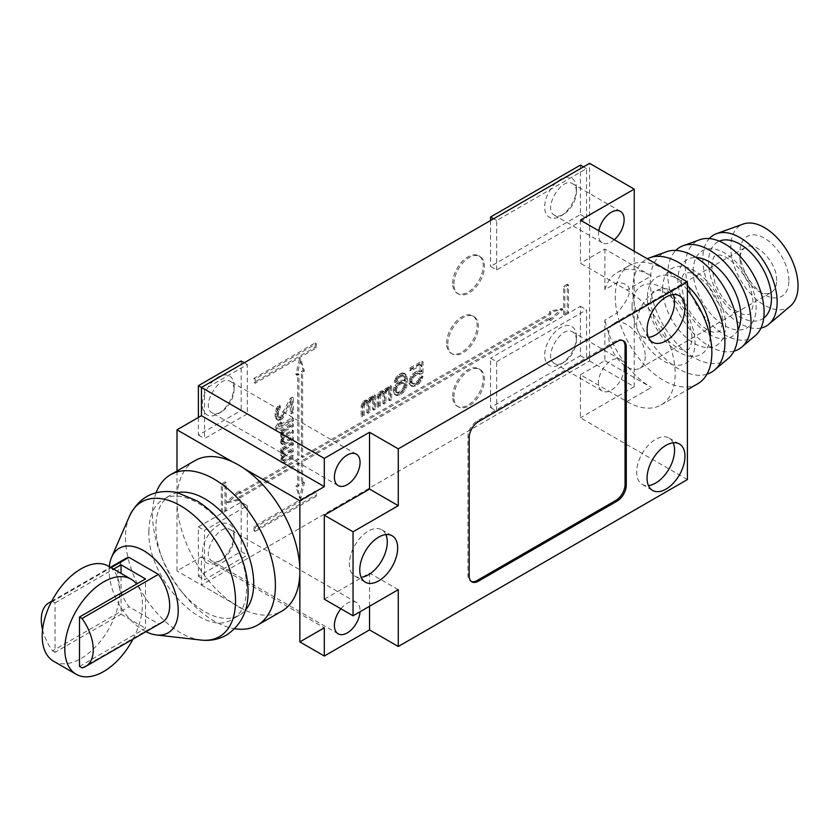 <?xml version="1.0" encoding="UTF-8"?>
<svg xmlns="http://www.w3.org/2000/svg" width="840" height="840" viewBox="0 0 840 840"><rect width="100%" height="100%" fill="white"/><g stroke="black" fill="none" stroke-linecap="round" stroke-linejoin="round"><path stroke-width="0.63" stroke-dasharray="4.2 3.15" d="M284.33 431.529L283.238 434.217L283.973 435.866L293.433 430.805L293.433 432.863L284.697 437.913L283.238 440.401L283.605 442.25L284.697 442.439L293.433 437.399L293.433 439.457L284.697 444.497L282.145 444.318L281.788 441.651L283.238 438.344L281.788 436.706L282.881 432.369L281.788 433.01L281.788 430.941L293.433 424.221L293.433 426.279L284.33 431.529L283.112 430.826L282.387 432.075L282.019 434.343L283.479 435.141L292.215 430.101L292.215 432.159L283.479 437.209L282.019 439.688L282.387 441.546L283.479 441.735L292.215 436.685L292.215 438.743L283.479 443.793L281.652 444.024L280.56 442.596L282.019 437.63L280.56 436.002L281.652 431.666L280.56 432.296L280.56 430.238L292.215 423.507L292.215 425.576L283.112 430.826M293.433 426.279L292.215 425.576M397.352 387.209L396.281 389.928L397.352 393.089L399.494 393.12L401.993 391.681L404.838 387.503L405.195 384.783L404.124 383.292L401.993 383.271L399.494 384.709L397.352 387.209L396.133 386.495L395.062 389.214L395.419 391.534L396.133 392.385L398.276 392.417L402.906 388.479L403.977 385.329L403.62 383.019L400.764 382.557L396.133 386.495M176.988 471.009L176.988 570.969L201.442 556.857L201.442 585.091L589.596 360.99L589.596 163.349M496.681 269.934L496.681 220.521L586.541 168.651L586.541 218.053L496.681 269.934L490.57 266.406L580.429 214.526L580.429 165.113M496.681 361.694L586.541 309.813L586.541 359.226L496.681 411.106L496.681 361.694L490.57 358.166L490.57 407.579L580.429 355.698L580.429 306.285L490.57 358.166M247.286 413.921L204.498 438.627L204.498 389.214L247.286 364.518L247.286 413.921L241.174 410.393L241.174 360.99M247.286 505.68L247.286 555.093L204.498 579.8L204.498 530.387L247.286 505.68L241.174 502.152L198.387 526.859L198.387 576.272L241.174 551.565L241.174 502.152M255.234 383.219L255.234 378.987L316.365 343.697L316.365 347.928L255.234 383.219L254.006 382.515L254.006 378.284L315.137 342.983L315.137 347.225L254.006 382.515M316.365 496.156L255.234 531.447L255.234 527.216L316.365 491.925L316.365 496.156L315.137 495.453L254.006 530.744L254.006 526.502L315.137 491.211L315.137 495.453M222.527 484.68L226.202 482.57L226.202 510.804L222.527 512.914L222.527 484.68L221.309 483.977L224.973 481.866L224.973 510.09L221.309 512.211L221.309 483.977M564.848 315.284L564.848 287.049L568.512 284.939L568.512 313.163L564.848 315.284L563.619 314.58L563.619 286.346L567.284 284.225L567.284 312.459L563.619 314.58M240.261 491.39L240.261 493.511L298.935 459.627L298.935 374.22L297.108 375.281L300.772 359.048L304.437 371.049L302.61 372.099L302.61 457.506L550.788 314.223L550.788 312.113L563.01 309.288L550.788 320.576L550.788 318.465L302.61 461.748L302.61 483.63L304.437 482.57L300.772 498.803L297.108 486.801L298.935 485.741L298.935 463.858L240.261 497.742L240.261 499.863L228.029 502.688L240.261 491.39L239.033 490.686L239.033 492.807L297.717 458.923L297.717 373.517L295.88 374.577L299.555 358.344L303.219 370.335L301.381 371.395L301.381 456.803L549.559 313.519L549.559 311.399L561.792 308.584L549.559 319.872L549.559 317.751L301.381 461.044L301.381 482.916L303.219 481.866L299.555 498.099L295.88 486.098L297.717 485.037L297.717 463.155L239.033 497.038L239.033 499.159L226.81 501.974L239.033 490.686M423.024 372.803L420.536 374.241L417.68 374.209L414.11 376.688L411.978 381.286L412.335 383.187L414.11 384.258L417.68 382.62L420.179 379.911L420.893 377.822L423.024 376.582L419.465 383.271L415.538 385.959L411.978 386.337L410.193 383.576L410.907 379.386L411.978 377.087L415.538 373.338L419.465 371.501L421.25 371.731L421.25 365.001L410.907 370.976L410.907 368.865L423.024 361.872L423.024 372.803L421.806 372.099L419.307 373.538L416.462 373.506L412.892 375.984L411.106 379.113L411.106 382.473L412.892 383.555L414.32 383.145L417.879 380.667L419.664 377.118L421.806 375.879L418.236 382.568L414.32 385.256L410.75 385.623L408.965 382.872L408.965 381.192L410.75 376.373L412.534 374.084L416.462 371.395L420.021 371.028L420.021 364.298L409.679 370.262L409.679 368.161L421.806 361.169L421.806 372.099M394.506 390.537L395.209 388.017L398.066 383.849L401.635 381.37L403.421 380.762L405.552 381.213L404.124 376.142L401.993 376.12L399.851 377.349L396.995 381.528L395.209 382.557L396.637 378.788L401.635 374.22L405.195 373.842L406.98 376.604L407.337 379.334L406.98 385.434L405.195 390.243L401.635 393.981L398.066 395.619L396.281 395.388L395.209 394.328L394.506 390.537L393.278 389.823L393.992 387.314L396.848 383.145L400.407 380.667L402.192 380.058L404.334 380.499L403.62 376.288L401.835 375.218L398.632 376.645L395.776 380.814L393.992 381.843L397.205 375.784L402.192 372.907L403.977 373.139L405.048 374.199L406.119 378.63L405.762 384.72L403.977 389.54L400.407 393.278L396.848 394.916L395.062 394.685L393.992 393.624L393.278 389.823M391.65 399.745L389.865 400.774L389.865 390.264L387.366 390.443L385.949 392.952L385.949 403.043L384.163 404.072L384.163 393.981L382.736 393.12L380.237 396.249L380.237 406.34L378.452 407.369L378.452 397.278L379.166 394.758L382.379 391.65L384.52 392.091L386.652 389.172L389.151 388.154L389.865 388.584L389.865 387.324L391.65 386.295L391.65 399.745L390.421 399.042L388.647 400.071L388.647 389.56L386.862 389.33L384.72 392.249L384.72 402.339L382.935 403.368L382.935 393.278L381.507 392.417L379.019 395.535L379.019 405.636L377.233 406.665L377.233 396.564L377.947 394.055L379.733 391.766L382.221 390.747L383.292 391.387L385.434 388.469L387.933 387.45L388.647 387.881L388.647 386.62L390.421 385.592L390.421 399.042M375.606 409.017L373.821 410.046L373.821 399.536L372.036 399.294L369.894 402.213L369.894 412.304L368.12 413.332L368.12 403.242L366.692 402.381L364.193 405.51L364.193 415.601L362.407 416.63L362.407 406.539L363.836 402.769L366.334 400.911L368.477 401.352L370.608 398.444L372.036 397.614L373.821 397.845L373.821 396.585L375.606 395.556L375.606 409.017L374.378 408.303L372.593 409.332L372.593 398.822L370.818 398.591L368.676 401.51L368.676 411.6L366.891 412.629L366.891 402.538L365.463 401.678L362.975 404.806L362.975 414.897L361.19 415.926L361.19 405.836L363.678 401.026L366.177 400.008L367.248 400.649L369.39 397.73L371.889 396.711L372.593 397.142L372.593 395.881L374.378 394.853L374.378 408.303M282.513 415.706L291.617 398.916L293.433 397.866L293.433 412.692L291.617 413.742L291.617 402.213L282.513 418.582L278.869 420.683L277.41 419.885L276.318 416.399L277.41 409.584L280.329 405.846L280.329 407.904L278.502 411.012L278.502 416.776L280.329 417.784L282.513 415.706L281.295 415.002L290.399 398.213L292.215 397.163L292.215 411.978L290.399 413.038L290.399 401.51L282.387 416.419L279.101 419.548L277.651 419.979L276.192 419.171L275.1 415.685L275.468 410.949L277.651 406.392L279.101 405.143L279.101 407.201L277.284 410.308L277.284 416.073L279.101 417.081L281.295 415.002M293.433 418.457L293.433 420.924L276.318 430.805L276.318 428.337L278.869 424.389L281.788 422.709L279.237 426.657L293.433 418.457L292.215 417.743L292.215 420.221L275.1 430.101L275.1 427.634L277.651 423.685L280.56 422.006L278.008 425.943L292.215 417.743M293.433 442.743L293.433 444.801L284.33 450.062L283.238 452.75L283.605 454.188L284.697 454.377L293.433 449.337L293.433 451.395L284.697 456.435L283.238 458.923L283.605 460.772L284.697 460.971L293.433 455.921L293.433 457.979L284.697 463.029L282.145 462.851L281.788 460.183L283.238 456.866L281.788 455.238L282.881 450.901L281.788 451.531L281.788 449.474L293.433 442.743L292.215 442.04L292.215 444.098L283.112 449.358L282.387 450.597L282.019 452.865L283.479 453.673L292.215 448.623L292.215 450.692L283.479 455.731L282.019 458.22L282.387 460.068L283.479 460.257L292.215 455.217L292.215 457.275L283.479 462.326L281.652 462.546L280.56 461.118L282.019 456.162L280.56 454.534L281.652 450.198L280.56 450.828L280.56 448.77L292.215 442.04M453.894 284.046A21.609 12.474 -60 0 1 463.334 262.3A21.609 12.474 -60 0 1 479.987 256.515A21.609 12.474 -60 0 1 479.987 281.463A21.609 12.474 -60 0 1 458.378 293.947A21.609 12.474 -60 0 1 453.894 284.046M453.894 396.984A21.609 12.474 -60 0 1 463.334 375.239A21.609 12.474 -60 0 1 479.987 369.443A21.609 12.474 -60 0 1 479.987 394.401A21.609 12.474 -60 0 1 458.378 406.875A21.609 12.474 -60 0 1 453.894 396.984M447.783 344.043A21.609 12.474 -60 0 1 457.223 322.298A21.609 12.474 -60 0 1 473.876 316.512A21.609 12.474 -60 0 1 473.876 341.46A21.609 12.474 -60 0 1 452.256 353.945A21.609 12.474 -60 0 1 447.783 344.043M396.281 389.928L395.062 389.214M396.637 388.458L395.419 387.755M398.423 385.749L397.205 385.035M399.494 384.709L398.276 384.006M401.993 383.271L400.764 382.557M403.064 383.072L401.835 382.368M404.124 383.292L402.906 382.589M404.838 383.723L403.62 383.019M405.195 384.783L403.977 384.069M405.195 386.043L403.977 385.329M404.838 387.503L403.62 386.799M404.124 389.183L402.906 388.479M403.064 390.642L401.835 389.928M401.993 391.681L400.764 390.968M399.494 393.12L398.276 392.417M398.423 393.32L397.205 392.606M397.352 393.089L396.133 392.385M396.637 392.238L395.419 391.534M396.281 391.188L395.062 390.485M419.108 373.81L417.879 373.096M420.536 374.241L419.307 373.538M423.024 361.872L421.806 361.169M410.907 368.865L409.679 368.161M410.907 370.976L409.679 370.262M421.25 365.001L420.021 364.298M421.25 371.731L420.021 371.028M419.465 371.501L418.236 370.786M417.68 372.11L416.462 371.395M415.538 373.338L414.32 372.635M413.753 374.787L412.534 374.084M411.978 377.087L410.75 376.373M410.907 379.386L409.679 378.672M410.193 381.895L408.965 381.192M410.193 383.576L408.965 382.872M410.907 385.266L409.679 384.562M411.978 386.337L410.75 385.623M413.753 386.568L412.534 385.865M415.538 385.959L414.32 385.256M417.68 384.72L416.462 384.017M419.465 383.271L418.236 382.568M421.25 380.982L420.021 380.279M422.31 378.683L421.092 377.979M423.024 376.582L421.806 375.879M420.893 377.822L419.664 377.118M420.179 379.911L418.95 379.207M419.108 381.37L417.879 380.667M417.68 382.62L416.462 381.917M415.538 383.859L414.32 383.145M414.11 384.258L412.892 383.555M413.038 384.038L411.82 383.324M412.335 383.187L411.106 382.473M411.978 382.127L410.75 381.423M411.978 381.286L410.75 380.583M412.335 379.817L411.106 379.113M413.038 378.147L411.82 377.444M414.11 376.688L412.892 375.984M415.538 375.449L414.32 374.735M417.68 374.209L416.462 373.506M396.281 386.137L395.062 385.434M395.209 388.017L393.992 387.314M394.506 392.637L393.278 391.933M395.209 394.328L393.992 393.624M396.281 395.388L395.062 394.685M398.066 395.619L396.848 394.916M399.851 395.01L398.632 394.306M401.635 393.981L400.407 393.278M403.421 392.532L402.192 391.829M405.195 390.243L403.977 389.54M406.266 387.944L405.048 387.24M406.98 385.434L405.762 384.72M407.337 382.284L406.119 381.581M407.337 379.334L406.119 378.63M406.98 376.604L405.762 375.889M406.266 374.913L405.048 374.199M405.195 373.842L403.977 373.139M403.421 373.611L402.192 372.907M401.635 374.22L400.407 373.517M400.207 375.05L398.979 374.336M398.423 376.499L397.205 375.784M396.637 378.788L395.419 378.084M395.567 381.087L394.349 380.383M395.209 382.557L393.992 381.843M396.995 381.528L395.776 380.814M397.709 379.848L396.491 379.144M398.78 378.389L397.562 377.685M399.851 377.349L398.632 376.645M401.993 376.12L400.764 375.417M403.064 375.921L401.835 375.218M404.124 376.142L402.906 375.438M404.838 376.992L403.62 376.288M405.195 378.053L403.977 377.349M405.552 380.363L404.334 379.659M405.552 381.213L404.334 380.499M403.421 380.762L402.192 380.058M401.635 381.37L400.407 380.667M399.851 382.399L398.632 381.696M398.066 383.849L396.848 383.145M389.865 390.264L388.647 389.56M389.865 400.774L388.647 400.071M391.65 386.295L390.421 385.592M389.865 387.324L388.647 386.62M389.865 388.584L388.647 387.881M389.151 388.154L387.933 387.45M388.08 388.353L386.862 387.649M386.652 389.172L385.434 388.469M385.592 390.212L384.363 389.508M384.52 392.091L383.292 391.387M383.45 391.451L382.221 390.747M382.379 391.65L381.161 390.936M380.951 392.469L379.733 391.766M379.88 393.508L378.661 392.805M379.166 394.758L377.947 394.055M378.452 397.278L377.233 396.564M378.452 407.369L377.233 406.665M380.237 406.34L379.019 405.636M380.237 396.249L379.019 395.535M380.594 395.199L379.376 394.495M380.951 394.569L379.733 393.866M381.665 393.74L380.447 393.036M382.736 393.12L381.507 392.417M383.45 393.131L382.221 392.427M383.806 393.341L382.578 392.637M384.163 393.981L382.935 393.278M384.163 404.072L382.935 403.368M385.949 403.043L384.72 402.339M385.949 392.952L384.72 392.249M386.295 391.902L385.077 391.199M386.652 391.282L385.434 390.569M387.366 390.443L386.148 389.739M388.08 390.033L386.862 389.33M389.151 389.834L387.933 389.13M373.821 399.536L372.593 398.822M373.821 410.046L372.593 409.332M375.606 395.556L374.378 394.853M373.821 396.585L372.593 395.881M373.821 397.845L372.593 397.142M373.107 397.415L371.889 396.711M372.036 397.614L370.818 396.911M370.608 398.444L369.39 397.73M369.537 399.473L368.319 398.769M368.477 401.352L367.248 400.649M367.406 400.712L366.177 400.008M366.334 400.911L365.106 400.207M364.906 401.73L363.678 401.026M363.836 402.769L362.618 402.066M363.122 404.03L361.904 403.316M362.407 406.539L361.19 405.836M362.407 416.63L361.19 415.926M364.193 415.601L362.975 414.897M364.193 405.51L362.975 404.806M364.55 404.46L363.332 403.757M364.906 403.841L363.678 403.127M365.62 403.001L364.392 402.297M366.692 402.381L365.463 401.678M367.406 402.392L366.177 401.688M367.762 402.612L366.534 401.909M368.12 403.242L366.891 402.538M368.12 413.332L366.891 412.629M369.894 412.304L368.676 411.6M369.894 402.213L368.676 401.51M370.251 401.173L369.033 400.459M370.608 400.544L369.39 399.84M371.322 399.714L370.104 399M372.036 399.294L370.818 398.591M373.107 399.105L371.889 398.391M493.626 218.757L496.681 220.521M583.485 166.887L586.541 168.651M490.57 220.521L490.57 266.406M576.461 188.591A22.481 12.978 120 0 0 560.563 179.413A22.481 12.978 120 0 0 544.667 206.934A22.481 12.978 120 0 0 560.563 216.111A22.481 12.978 120 0 0 576.461 188.591L576.461 192.119C576.408 188.076 575.148 185.304 572.702 183.803C561.55 176.075 542.273 209.465 554.547 215.25C557.067 216.626 560.101 216.321 563.619 214.347C571.421 208.971 575.694 201.558 576.461 192.119M576.461 336.808A22.481 12.978 120 0 0 560.563 327.642A22.481 12.978 120 0 0 544.667 355.163A22.481 12.978 120 0 0 560.563 364.34A22.481 12.978 120 0 0 576.461 336.808L576.461 340.347C576.408 336.305 575.148 333.532 572.702 332.031C561.55 324.303 542.273 357.693 554.547 363.479C557.067 364.854 560.101 364.55 563.619 362.576C571.421 357.2 575.694 349.786 576.461 340.347M198.387 417.449L198.387 435.099L241.174 410.393M234.14 386.221A22.481 12.978 120 0 0 218.253 377.044A22.481 12.978 120 0 0 202.356 404.576A22.481 12.978 120 0 0 218.253 413.742A22.481 12.978 120 0 0 234.14 386.221L234.14 389.75C234.087 385.707 232.838 382.935 230.381 381.433C219.24 373.706 199.962 407.096 212.226 412.881C214.757 414.257 217.781 413.952 221.309 411.978C229.1 406.602 233.384 399.189 234.14 389.75M234.14 534.45A22.481 12.978 120 0 0 218.253 525.273A22.481 12.978 120 0 0 202.356 552.794A22.481 12.978 120 0 0 218.253 561.971A22.481 12.978 120 0 0 234.14 534.45L234.14 537.978C234.087 533.936 232.838 531.163 230.381 529.662C219.24 521.934 199.962 555.324 212.226 561.11C214.757 562.485 217.781 562.18 221.309 560.207C229.1 554.831 233.384 547.418 234.14 537.978M580.429 214.526L586.541 218.053M580.429 355.698L586.541 359.226M490.57 407.579L496.681 411.106M580.429 306.285L586.541 309.813M201.442 387.45L204.498 389.214M244.23 362.754L247.286 364.518M198.387 435.099L204.498 438.627M198.387 576.272L204.498 579.8M198.387 526.859L204.498 530.387M241.174 551.565L247.286 555.093M369.537 606.26L369.537 573.09L324.303 599.203M340.935 608.8A18.154 10.479 -60 0 1 356.307 602.364A18.154 10.479 -60 0 1 360.066 610.68A18.154 10.479 -60 0 1 360.034 611.751M194.985 460.614A86.877 50.159 -120 0 0 176.988 500.388A86.877 50.159 -120 0 0 232.302 602.91L176.988 570.969M201.442 585.091L244.545 609.976A86.877 50.159 -120 0 0 281.862 611.1M156.135 492.66A86.877 50.159 60 0 0 152.534 514.51A86.877 50.159 -120 0 0 160.828 554.862A86.877 50.159 -120 0 0 183.162 593.554A86.877 50.159 -120 0 0 234.685 628.719M232.302 602.91A86.877 50.159 -120 0 0 244.545 609.976L232.302 602.91M177.608 492.639A69.153 39.931 60 0 0 170.226 495.38A69.153 39.931 60 0 0 155.904 527.037A69.153 39.931 -120 0 0 162.498 559.167A69.153 39.931 -120 0 0 180.275 589.964A69.153 39.931 -120 0 0 239.379 615.163A69.153 39.931 -120 0 0 245.438 610.134M148.901 531.08C146.633 578.12 204.372 639.062 232.376 619.206C250.908 609.536 251.412 572.628 233.447 541.233C215.691 507.948 181.587 487.641 163.222 499.422C153.867 505.144 149.09 515.697 148.901 531.08M109.326 566.633A48.846 28.203 -120 0 0 145.95 631.67M162.047 622.377A36.74 21.21 60 0 1 158.413 623.774L128.94 606.753A36.74 21.21 60 0 1 125.307 558.736M51.429 601.755A36.74 21.21 -120 0 1 52.532 601.461L111.09 567.651M42.567 629.727A36.74 21.21 -120 0 0 52.532 650.874L128.94 606.753M82.005 667.884L158.413 623.774M52.532 601.461L55.041 602.91L55.041 652.323L121.055 614.208L121.055 573.405M52.532 650.874L55.041 652.323M55.041 602.91L113.6 569.1M79.495 666.435L145.509 628.32L145.509 578.918M121.055 614.208L145.509 628.32M232.302 461.738L244.545 468.804M201.442 556.857L324.303 627.795M580.429 220.174L580.429 263.225L626.892 290.052L651.336 275.93L604.884 249.113L580.429 263.225M687.404 479.567L580.429 417.806L580.429 374.756L626.892 401.572A68.292 39.428 -120 0 0 661.038 404.954A68.292 39.428 -120 0 0 671.506 350.228A68.292 39.428 -120 0 0 626.892 290.052M604.884 249.113L604.884 289.653L617.106 282.597C633.644 283.195 633.644 293.339 617.106 313.036A68.292 39.428 60 0 1 617.106 282.597A68.292 39.428 60 0 1 629.423 265.493A68.292 39.428 60 0 1 687.404 289.905M580.429 374.756L604.884 360.633L604.884 320.093L617.106 313.036A68.292 39.428 60 0 0 697.715 383.786M589.596 360.99L634.221 386.747L580.429 417.806M634.221 386.747L634.221 251.234M624.141 367.868A18.154 10.479 -60 0 1 616.214 386.137A18.154 10.479 -60 0 1 602.227 390.999A18.154 10.479 -60 0 1 602.227 370.041A18.154 10.479 -60 0 1 620.382 359.562A18.154 10.479 -60 0 1 624.141 367.868M614.303 239.726A18.154 10.479 -60 0 1 602.227 242.781A18.154 10.479 -60 0 1 598.815 230.79M604.884 289.653A68.292 39.428 60 0 1 617.19 272.548A68.292 39.428 60 0 1 651.336 275.93M604.884 360.633L651.336 387.461A68.292 39.428 60 0 1 604.884 320.093M706.933 374.189A65.153 37.611 60 0 1 658.497 351.792A65.153 37.611 60 0 1 632.783 289.212A65.153 37.611 60 0 1 647.356 258.804M728.154 358.565A62.002 35.795 60 0 1 679.455 346.227A62.002 35.795 60 0 1 650.286 281.673A62.002 35.795 60 0 1 666.477 251.738M733.961 351.151A58.863 33.989 60 0 1 690.564 330.131A58.863 33.989 60 0 1 667.79 274.134A58.863 33.989 60 0 1 675.801 250.415M755.265 335.685A55.724 32.172 60 0 1 711.512 324.608A55.724 32.172 60 0 1 685.293 266.595A55.724 32.172 60 0 1 699.846 239.694M760.956 328.072A52.574 30.356 60 0 1 722.621 308.469A52.574 30.356 60 0 1 702.797 259.056A52.574 30.356 60 0 1 709.286 238.581M790.514 305.949A47.544 27.447 60 0 1 753.175 296.499A47.544 27.447 60 0 1 730.8 246.992A47.544 27.447 60 0 1 743.222 224.039M788.875 280.518A34.577 19.961 -120 0 0 764.421 238.172A34.577 19.961 -120 0 0 739.977 252.294A34.577 19.961 -120 0 0 764.421 294.641A34.577 19.961 -120 0 0 788.875 280.518M776.654 280.518C777.494 262.878 755.853 240.03 745.343 247.475C741.836 249.617 740.05 253.575 739.977 259.35C741.058 272.832 747.17 283.427 758.31 291.113C763.35 293.927 767.666 294.357 771.278 292.394C774.784 290.252 776.58 286.293 776.654 280.518M645.225 356.401A25.935 14.973 60 0 1 639.86 368.267A25.935 14.973 60 0 1 613.925 353.294A25.935 14.973 60 0 1 613.925 323.348A25.935 14.973 60 0 1 633.906 330.298A25.935 14.973 60 0 1 645.225 356.401M398.276 589.68L369.537 573.09M673.166 442.827A26.796 15.477 120 0 0 669.018 438.007A26.796 15.477 120 0 0 648.365 445.19A26.796 15.477 120 0 0 636.668 472.154A26.796 15.477 120 0 0 642.222 484.428A26.796 15.477 120 0 0 648.459 485.604M673.166 294.599A26.796 15.477 120 0 0 669.018 289.779A26.796 15.477 120 0 0 648.365 296.961A26.796 15.477 120 0 0 636.668 323.925A26.796 15.477 120 0 0 642.222 336.2A26.796 15.477 120 0 0 648.459 337.386M385.865 534.576A26.796 15.477 120 0 0 381.717 529.767A26.796 15.477 120 0 0 361.064 536.949A26.796 15.477 120 0 0 349.367 563.913A26.796 15.477 120 0 0 354.921 576.177A26.796 15.477 120 0 0 361.169 577.364M622.954 340.631A12.967 7.487 120 0 0 622.367 340.231A12.967 7.487 120 0 0 615.888 340.872L477.131 420.987A12.967 7.487 120 0 0 467.954 436.863L467.954 575.211A12.967 7.487 120 0 0 470.642 581.144A12.967 7.487 120 0 0 471.282 581.448M316.365 343.697L315.137 342.983M255.234 378.987L254.006 378.284M316.365 347.928L315.137 347.225M255.234 527.216L254.006 526.502M255.234 531.447L254.006 530.744M316.365 491.925L315.137 491.211M226.202 510.804L224.973 510.09M226.202 482.57L224.973 481.866M222.527 512.914L221.309 512.211M568.512 284.939L567.284 284.225M564.848 287.049L563.619 286.346M568.512 313.163L567.284 312.459M298.935 459.627L297.717 458.923M240.261 493.511L239.033 492.807M550.788 314.223L549.559 313.519M302.61 457.506L301.381 456.803M240.261 499.863L239.033 499.159M240.261 497.742L239.033 497.038M228.029 502.688L226.81 501.974M302.61 461.748L301.381 461.044M550.788 318.465L549.559 317.751M298.935 463.858L297.717 463.155M550.788 312.113L549.559 311.399M550.788 320.576L549.559 319.872M563.01 309.288L561.792 308.584M302.61 372.099L301.381 371.395M302.61 483.63L301.381 482.916M304.437 371.049L303.219 370.335M297.108 375.281L295.88 374.577M298.935 374.22L297.717 373.517M300.772 359.048L299.555 358.344M298.935 485.741L297.717 485.037M304.437 482.57L303.219 481.866M297.108 486.801L295.88 486.098M300.772 498.803L299.555 498.099M293.433 397.866L292.215 397.163M291.617 398.916L290.399 398.213M281.054 417.365L279.836 416.661M280.329 417.784L279.101 417.081M279.237 417.596L278.008 416.892M278.502 416.776L277.284 416.073M278.145 414.929L276.917 414.225M278.145 413.28L276.917 412.577M278.502 411.012L277.284 410.308M279.237 409.364L278.008 408.649M280.329 407.904L279.101 407.201M280.329 405.846L279.101 405.143M278.869 407.096L277.651 406.392M277.41 409.584L276.192 408.881M276.685 411.653L275.468 410.949M276.318 414.75L275.1 414.046M276.318 416.399L275.1 415.685M276.685 418.656L275.468 417.953M277.41 419.885L276.192 419.171M278.869 420.683L277.651 419.979M280.329 420.263L279.101 419.548M281.054 419.843L279.836 419.129M282.513 418.582L281.295 417.879M283.605 417.134L282.387 416.419M291.617 402.213L290.399 401.51M291.617 413.742L290.399 413.038M293.433 412.692L292.215 411.978M276.318 430.805L275.1 430.101M293.433 420.924L292.215 420.221M279.237 426.657L278.008 425.943M281.788 422.709L280.56 422.006M278.869 424.389L277.651 423.685M276.318 428.337L275.1 427.634M293.433 424.221L292.215 423.507M281.788 430.941L280.56 430.238M281.788 433.01L280.56 432.296M282.881 432.369L281.652 431.666M282.145 433.619L280.928 432.915M281.788 435.068L280.56 434.354M281.788 436.706L280.56 436.002M282.145 437.735L280.928 437.031M283.238 438.344L282.019 437.63M282.145 440.202L280.928 439.499M281.788 441.651L280.56 440.947M281.788 443.3L280.56 442.596M282.145 444.318L280.928 443.615M282.881 444.728L281.652 444.024M284.697 444.497L283.479 443.793M293.433 439.457L292.215 438.743M293.433 437.399L292.215 436.685M284.697 442.439L283.479 441.735M283.973 442.449L282.744 441.745M283.605 442.25L282.387 441.546M283.238 441.63L282.019 440.927M283.238 440.401L282.019 439.688M283.605 439.362L282.387 438.659M283.973 438.743L282.744 438.039M284.697 437.913L283.479 437.209M293.433 432.863L292.215 432.159M293.433 430.805L292.215 430.101M284.697 435.855L283.479 435.141M283.973 435.866L282.744 435.151M283.605 435.656L282.387 434.952M283.238 435.046L282.019 434.343M283.238 434.217L282.019 433.514M283.605 432.779L282.387 432.075M284.33 450.062L283.112 449.358M293.433 444.801L292.215 444.098M281.788 449.474L280.56 448.77M281.788 451.531L280.56 450.828M282.881 450.901L281.652 450.198M282.145 452.151L280.928 451.437M281.788 453.59L280.56 452.886M281.788 455.238L280.56 454.534M282.145 456.267L280.928 455.553M283.238 456.866L282.019 456.162M282.145 458.735L280.928 458.031M281.788 460.183L280.56 459.469M281.788 461.822L280.56 461.118M282.145 462.851L280.928 462.147M282.881 463.25L281.652 462.546M284.697 463.029L283.479 462.326M293.433 457.979L292.215 457.275M293.433 455.921L292.215 455.217M284.697 460.971L283.479 460.257M283.973 460.981L282.744 460.268M283.605 460.772L282.387 460.068M283.238 460.163L282.019 459.459M283.238 458.923L282.019 458.22M283.605 457.894L282.387 457.191M283.973 457.275L282.744 456.561M284.697 456.435L283.479 455.731M293.433 451.395L292.215 450.692M293.433 449.337L292.215 448.623M284.697 454.377L283.479 453.673M283.973 454.388L282.744 453.684M283.605 454.188L282.387 453.485M283.238 453.579L282.019 452.865M283.238 452.75L282.019 452.046M283.605 451.3L282.387 450.597M452.676 283.343A21.609 12.474 -60 0 1 462.105 261.597A21.609 12.474 -60 0 1 478.758 255.801A21.609 12.474 -60 0 1 478.758 280.76A21.609 12.474 -60 0 1 457.149 293.233A21.609 12.474 -60 0 1 452.676 283.343M452.676 396.281A21.609 12.474 -60 0 1 462.105 374.535A21.609 12.474 -60 0 1 478.758 368.739A21.609 12.474 -60 0 1 478.758 393.697A21.609 12.474 -60 0 1 457.149 406.171A21.609 12.474 -60 0 1 452.676 396.281M446.565 343.34A21.609 12.474 -60 0 1 455.994 321.594A21.609 12.474 -60 0 1 472.647 315.798A21.609 12.474 -60 0 1 472.647 340.756A21.609 12.474 -60 0 1 451.038 353.231A21.609 12.474 -60 0 1 446.565 343.34M53.571 661.216A54.894 31.689 120 0 0 108.465 629.517A54.894 31.689 120 0 0 108.465 566.139M132.962 639.167A54.894 31.689 120 0 0 136.616 584.052M129.486 516.149A77.784 44.909 60 0 0 125.528 537.527A77.784 44.909 -120 0 0 201.023 640.059M626.892 401.572L651.336 387.461M632.079 306.464A44.52 25.704 60 0 1 679.308 302.243A44.52 25.704 60 0 1 679.308 365.201A44.52 25.704 60 0 1 632.079 306.464M710.21 337.113A44.52 25.704 60 0 1 677.46 351.33A44.52 25.704 60 0 1 647.367 297.644A44.52 25.704 60 0 1 687.404 285.768M662.645 288.813A44.52 25.704 60 0 1 709.863 284.603A44.52 25.704 60 0 1 709.863 347.56A44.52 25.704 60 0 1 662.645 288.813M737.929 330.026A44.52 25.704 60 0 1 702.587 329.711A44.52 25.704 60 0 1 677.933 279.993A44.52 25.704 60 0 1 696.077 257.544M693.21 271.173A44.52 25.704 60 0 1 740.428 266.952A44.52 25.704 60 0 1 740.428 329.91A44.52 25.704 60 0 1 693.21 271.173M763.718 318.098A44.52 25.704 60 0 1 728.942 308.196A44.52 25.704 60 0 1 708.498 262.343A44.52 25.704 60 0 1 719.313 241.164M469.182 437.567L467.954 436.863M469.182 575.915L467.954 575.211M617.106 341.576L615.888 340.872M478.349 421.691L477.131 420.987M221.309 411.978L218.253 413.742M356.307 454.136L230.381 381.433M338.153 485.583L212.226 412.881M356.307 602.364L230.381 529.662M338.153 633.812L212.226 561.11M221.309 560.207L218.253 561.971M180.275 589.964L183.162 593.554M162.498 559.167L160.828 554.862M170.226 495.38L163.222 499.422M239.379 615.163L232.376 619.206M51.691 601.24L110.481 567.294M620.382 211.334L572.702 183.803M602.227 242.781L554.547 215.25M563.619 214.347L560.563 216.111M620.382 359.562L572.702 332.031M602.227 390.999L554.547 363.479M563.619 362.576L560.563 364.34M661.038 404.954L687.404 389.729M617.19 272.548L629.423 265.493M650.528 302.054C652.281 288.656 653.635 291.48 657.594 290.399C662.225 289.034 680.411 300.531 688.579 322.182C691.446 330.183 692.454 336.872 691.614 342.269C688.632 351.519 689.388 348.789 684.873 350.049C681.629 350.112 677.155 347.959 671.454 343.602C663.841 337.155 657.972 328.724 653.846 318.318L650.528 302.054M681.093 284.403C682.847 271.016 684.191 273.83 688.159 272.758C692.79 271.383 710.976 282.891 719.145 304.542C722.001 312.532 723.02 319.231 722.179 324.618C719.198 333.879 719.953 331.139 715.439 332.409C712.194 332.462 707.721 330.309 702.02 325.962C694.407 319.515 688.538 311.084 684.411 300.668L681.093 284.403M711.659 266.763C713.412 253.365 714.756 256.19 718.725 255.108C723.356 253.743 741.531 265.24 749.711 286.892C752.567 294.893 753.575 301.581 752.735 306.968C749.763 316.229 750.519 313.498 746.004 314.758C742.749 314.822 738.287 312.669 732.585 308.312C724.973 301.865 719.103 293.433 714.976 283.017L711.659 266.763M758.31 291.113L764.421 294.641M739.977 259.35L739.977 252.294M639.86 368.267L771.278 292.394M613.925 323.348L745.343 247.475M642.222 484.428L652.606 490.423M669.018 438.007L679.413 444.003M642.222 336.2L652.606 342.195M669.018 289.779L679.413 295.785M354.921 576.177L365.316 582.183M381.717 529.767L392.112 535.763M471.86 581.847L470.642 581.144M623.595 340.935L622.367 340.231M479.987 256.515L478.758 255.801M458.378 293.947L457.149 293.233M479.987 369.443L478.758 368.739M458.378 406.875L457.149 406.171M473.876 316.512L472.647 315.798M452.256 353.945L451.038 353.231"/><path stroke-width="1.26" d="M634.221 251.234L634.221 189.116L589.596 163.349L201.442 387.45L201.442 415.685L176.988 429.807L176.988 471.009M583.485 166.887L580.429 165.113L490.57 216.993L493.626 218.757M490.57 216.993L490.57 220.521M244.23 362.754L241.174 360.99L198.387 385.686L198.387 417.449M198.387 385.686L324.303 458.388L369.537 432.274L369.537 489.09L324.303 515.214L324.303 599.203L353.042 615.794L398.276 589.68L398.276 646.496L687.404 479.567L687.404 281.935L398.276 448.865L369.537 432.274M360.066 462.452A18.154 10.479 -60 0 1 352.139 480.721A18.154 10.479 -60 0 1 338.153 485.583A18.154 10.479 -60 0 1 338.153 464.625A18.154 10.479 -60 0 1 356.307 454.136A18.154 10.479 -60 0 1 360.066 462.452M324.303 458.388L324.303 486.623L299.859 500.745L299.859 641.907L324.303 627.795L324.303 656.029L369.537 629.905L369.537 606.26M360.034 611.751A18.154 10.479 -60 0 1 351.719 629.391A18.154 10.479 -60 0 1 338.153 633.812A18.154 10.479 -60 0 1 340.935 608.8M299.859 500.745L244.545 468.804A86.877 50.159 -120 0 1 299.859 571.326A86.877 50.159 -120 0 1 281.862 611.1L257.408 625.212A86.877 50.159 -120 0 0 275.405 585.438A86.877 50.159 60 0 0 237.478 498.005A86.877 50.159 60 0 0 170.531 474.737A86.877 50.159 60 0 0 156.135 492.66M299.859 641.907L324.303 656.029M176.988 429.807L232.302 461.738A86.877 50.159 -120 0 0 194.985 460.614L170.531 474.737M234.685 628.719A86.877 50.159 -120 0 0 257.408 625.212M232.302 461.738A86.877 50.159 60 0 1 244.545 468.804M245.438 610.134A69.153 39.931 -120 0 0 253.701 583.506A69.153 39.931 60 0 0 227.84 518.753A69.153 39.931 60 0 0 177.608 492.639M145.95 631.67A48.846 28.203 -120 0 0 156.544 634.998A48.846 28.203 -120 0 0 178.216 610.501A48.846 28.203 -120 0 0 150.224 555.188A48.846 28.203 -120 0 0 111.626 557.193A48.846 28.203 -120 0 0 109.326 566.633M110.481 567.294L125.307 558.736A36.74 21.21 60 0 1 128.94 557.351L158.413 574.361A36.74 21.21 60 0 1 162.047 622.377L85.638 666.488A36.74 21.21 -120 0 0 82.005 618.481L158.413 574.361M111.09 567.651L128.94 557.351M51.429 601.755A36.74 21.21 -120 0 0 48.899 602.857A36.74 21.21 -120 0 0 42.567 629.727M82.005 618.481L79.495 617.033L79.495 666.435L82.005 667.884A36.74 21.21 -120 0 0 85.638 666.488M121.055 573.405L121.055 564.795L145.509 578.918L79.495 617.033M113.6 569.1L121.055 564.795M201.442 415.685L324.303 486.623M324.303 515.214L353.042 531.793L353.042 615.794M353.042 531.793L398.276 505.68L369.537 489.09M398.276 448.865L398.276 505.68M647.062 478.159A26.796 15.477 120 0 0 652.606 490.423A26.796 15.477 120 0 0 679.413 474.957A26.796 15.477 120 0 0 679.413 444.003A26.796 15.477 120 0 0 658.76 451.185A26.796 15.477 120 0 0 647.062 478.159M647.062 329.931A26.796 15.477 120 0 0 652.606 342.195A26.796 15.477 120 0 0 679.413 326.729A26.796 15.477 120 0 0 679.413 295.785A26.796 15.477 120 0 0 658.76 302.957A26.796 15.477 120 0 0 647.062 329.931M359.762 569.909A26.796 15.477 120 0 0 365.316 582.183A26.796 15.477 120 0 0 392.112 566.706A26.796 15.477 120 0 0 392.112 535.763A26.796 15.477 120 0 0 371.459 542.945A26.796 15.477 120 0 0 359.762 569.909M626.273 346.868L626.273 485.216A12.967 7.487 -60 0 1 617.106 501.092L478.349 581.207A12.967 7.487 -60 0 1 471.86 581.847A12.967 7.487 -60 0 1 469.182 575.915L469.182 437.567A12.967 7.487 -60 0 1 478.349 421.691L617.106 341.576A12.967 7.487 -60 0 1 623.595 340.935A12.967 7.487 -60 0 1 626.273 346.868L625.054 346.164A12.967 7.487 120 0 0 622.954 340.631M687.404 281.935L580.429 220.174L634.221 189.116M598.815 230.79A18.154 10.479 -60 0 1 607.824 214.798A18.154 10.479 -60 0 1 620.382 211.334A18.154 10.479 -60 0 1 624.141 219.639A18.154 10.479 -60 0 1 614.303 239.726M687.404 289.905A68.292 39.428 60 0 1 697.715 383.786L687.404 389.729M647.356 258.804A65.153 37.611 60 0 1 649.793 257.754A65.153 37.611 60 0 1 711.417 297.003A65.153 37.611 60 0 1 714.599 369.999A65.153 37.611 60 0 1 706.933 374.189M649.793 257.754L666.477 251.738A62.002 35.795 60 0 1 725.13 289.096A62.002 35.795 60 0 1 728.154 358.565L714.599 369.999M675.801 250.415A58.863 33.989 60 0 1 683.162 245.71A58.863 33.989 60 0 1 738.843 281.18A58.863 33.989 60 0 1 741.71 347.13A58.863 33.989 60 0 1 733.961 351.151M683.162 245.71L699.846 239.694A55.724 32.172 60 0 1 752.556 273.262A55.724 32.172 60 0 1 755.265 335.685L741.71 347.13M709.286 238.581A52.574 30.356 60 0 1 716.53 233.667A52.574 30.356 60 0 1 766.259 265.346A52.574 30.356 60 0 1 768.821 324.25A52.574 30.356 60 0 1 760.956 328.072M716.53 233.667L743.222 224.039A47.544 27.447 60 0 1 788.193 252.683A47.544 27.447 60 0 1 790.514 305.949L768.821 324.25M398.276 646.496L369.537 629.905M648.459 485.604A26.796 15.477 120 0 0 669.018 468.951A26.796 15.477 120 0 0 673.166 442.827M648.459 337.386A26.796 15.477 120 0 0 669.018 320.723A26.796 15.477 120 0 0 673.166 294.599M361.169 577.364A26.796 15.477 120 0 0 381.717 560.711A26.796 15.477 120 0 0 385.865 534.576M471.282 581.448A12.967 7.487 120 0 0 477.131 580.503L615.888 500.388A12.967 7.487 120 0 0 625.054 484.512L625.054 346.164M136.616 584.052A54.894 31.689 120 0 0 131.082 579.191L108.465 566.139A54.894 31.689 120 0 0 81.018 568.859A54.894 31.689 120 0 0 45.16 617.232A54.894 31.689 120 0 0 53.571 661.216L76.188 674.268A54.894 31.689 120 0 0 132.962 639.167M131.082 579.191A54.894 31.689 120 0 0 103.635 581.91A54.894 31.689 120 0 0 67.778 630.284A54.894 31.689 120 0 0 76.188 674.268M201.023 640.059A77.784 44.909 -120 0 0 235.536 601.041A77.784 44.909 60 0 0 190.964 512.946A77.784 44.909 60 0 0 129.486 516.149C139.293 496.524 155.138 488.649 176.988 492.503L197.305 501.029C211.239 509.922 222.947 522.417 232.428 538.514C242.078 555.167 247.275 571.988 248.031 588.987C248.85 609.536 241.678 624.897 226.517 635.072C218.663 639.461 210.168 641.13 201.023 640.059L156.544 634.998M687.404 285.768A44.52 25.704 60 0 1 710.21 337.113M696.077 257.544A44.52 25.704 60 0 1 731.672 285.317A44.52 25.704 60 0 1 737.929 330.026M719.313 241.164A44.52 25.704 60 0 1 762.237 267.666A44.52 25.704 60 0 1 763.718 318.098M478.349 581.207L477.131 580.503M626.273 485.216L625.054 484.512M617.106 501.092L615.888 500.388M111.626 557.193L129.486 516.149M48.899 602.857L51.691 601.24"/></g></svg>
